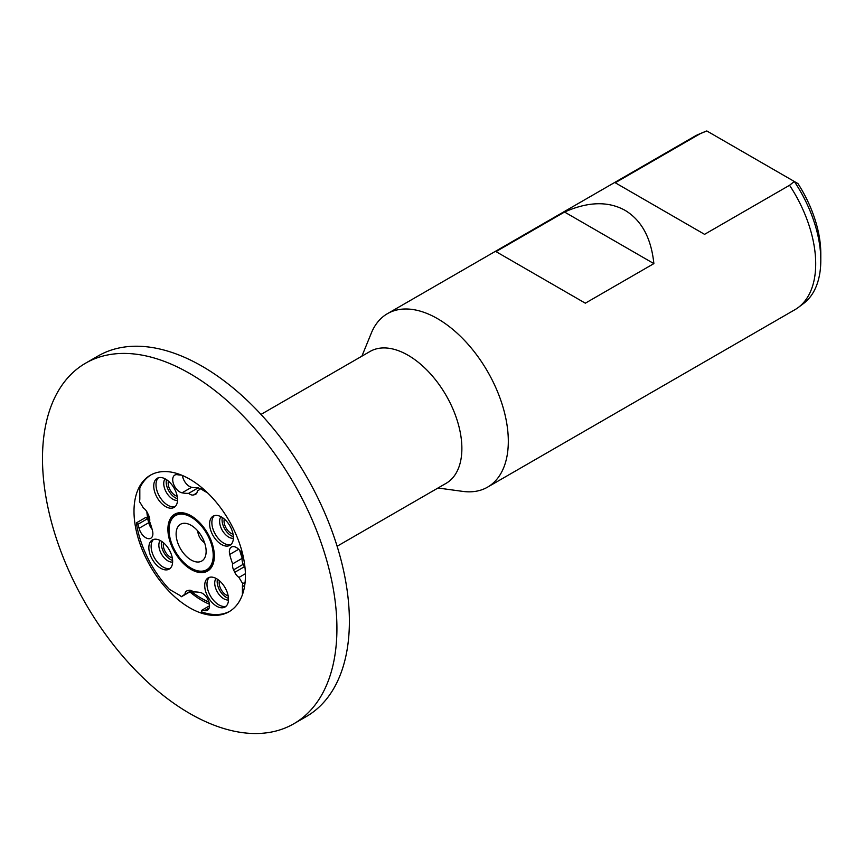<?xml version="1.0" encoding="UTF-8"?>
<svg xmlns="http://www.w3.org/2000/svg" width="864" height="864" viewBox="0 0 864 864"><rect width="100%" height="100%" fill="white"/><g stroke="black" fill="none" stroke-linecap="round" stroke-linejoin="round"><path stroke-width="1.3" d="M180.49 474.714A8.014 4.622 -120 0 0 180.446 475.06A37.195 21.47 60 0 1 177.552 474.725A10.012 5.778 -120 0 0 174.787 475.103A10.012 5.778 -120 0 0 173.254 483.127A10.012 5.778 -120 0 0 179.798 491.962A10.012 5.778 -120 0 0 182.034 492.826A57.218 33.037 -120 0 0 188.719 493.312A8.014 4.622 -120 0 0 190.091 494.305A8.014 4.622 -120 0 0 193.45 494.975L195.005 494.543A8.014 4.622 -120 0 0 195.653 494.273A8.014 4.622 -120 0 0 197.305 490.979A57.218 33.037 -120 0 0 197.856 490.676A57.218 33.037 -120 0 0 200.794 488.581A16.027 9.256 -120 0 0 203.591 490.601L207.684 492.966M182.434 475.502A10.012 5.778 -120 0 0 189.421 486.4A10.012 5.778 -120 0 0 191.668 487.274A57.218 33.037 -120 0 0 198.353 487.76A8.014 4.622 -120 0 0 199.724 488.743A8.014 4.622 -120 0 0 200.264 489.024M152.129 529.33A10.012 5.778 -120 0 1 148.716 522.72A37.195 21.47 60 0 0 147.56 518.713A8.014 4.622 -120 0 1 145.994 517.32L136.372 522.882A8.014 4.622 -120 0 0 137.927 524.275A37.195 21.47 60 0 1 139.082 528.282A10.012 5.778 -120 0 0 145.8 537.743A10.012 5.778 -120 0 0 150.811 538.24A10.012 5.778 -120 0 0 152.518 530.863A57.218 33.037 -120 0 0 149.602 521.456A8.014 4.622 -120 0 0 148.662 515.452L147.517 512.989A8.014 4.622 -120 0 0 143.284 507.892A57.218 33.037 -120 0 0 139.46 501.66A16.027 9.256 -120 0 0 139.817 498.636L139.817 487.976A78.786 45.49 -120 0 1 151.027 474.844M226.087 606.236A16.826 9.709 60 0 1 213.592 600.394A16.826 9.709 60 0 1 206.982 584.269A16.826 9.709 60 0 1 209.412 577.357M204.714 585.576A16.826 9.709 60 0 1 208.202 577.876A16.826 9.709 60 0 1 221.162 582.39A16.826 9.709 60 0 1 228.506 599.314A16.826 9.709 60 0 1 225.029 607.014A16.826 9.709 60 0 1 212.058 602.51A16.826 9.709 60 0 1 204.714 585.576M228.485 598.32A12.82 7.398 60 0 1 217.177 581.656A12.82 7.398 60 0 1 217.458 579.236M228.496 599.972A12.82 7.398 60 0 1 219.348 594.864A12.82 7.398 60 0 1 214.726 583.07A12.82 7.398 60 0 1 216.043 578.394M170.219 568.328A16.826 9.709 60 0 1 163.015 566.978A16.826 9.709 60 0 1 152.356 553.187A16.826 9.709 60 0 1 153.544 539.46M160.747 540.81A16.826 9.709 60 0 1 171.742 555.638A16.826 9.709 60 0 1 169.16 569.117A16.826 9.709 60 0 1 160.747 568.285A16.826 9.709 60 0 1 149.753 553.457A16.826 9.709 60 0 1 152.334 539.978A16.826 9.709 60 0 1 160.747 540.81M172.616 560.423A12.82 7.398 60 0 1 170.381 559.451A12.82 7.398 60 0 1 161.59 541.339M172.627 562.064A12.82 7.398 60 0 1 167.918 560.876A12.82 7.398 60 0 1 160.013 550.973A12.82 7.398 60 0 1 160.175 540.497M175.1 506.639A16.826 9.709 60 0 1 162.616 500.807A16.826 9.709 60 0 1 156.006 484.682A16.826 9.709 60 0 1 158.436 477.77M177.53 499.727A16.826 9.709 60 0 1 174.042 507.427A16.826 9.709 60 0 1 161.082 502.924A16.826 9.709 60 0 1 153.738 485.989A16.826 9.709 60 0 1 157.226 478.289A16.826 9.709 60 0 1 170.186 482.792A16.826 9.709 60 0 1 177.53 499.727M177.498 498.733A12.82 7.398 60 0 1 166.201 482.069A12.82 7.398 60 0 1 166.482 479.65M177.52 500.375A12.82 7.398 60 0 1 168.361 495.277A12.82 7.398 60 0 1 163.739 483.484A12.82 7.398 60 0 1 165.067 478.807M230.969 544.547A16.826 9.709 60 0 1 223.765 543.186A16.826 9.709 60 0 1 213.106 529.394A16.826 9.709 60 0 1 214.304 515.668M221.497 544.493A16.826 9.709 60 0 1 210.514 529.664A16.826 9.709 60 0 1 213.095 516.186A16.826 9.709 60 0 1 221.497 517.018A16.826 9.709 60 0 1 232.492 531.846A16.826 9.709 60 0 1 229.91 545.324A16.826 9.709 60 0 1 221.497 544.493M233.366 536.63A12.82 7.398 60 0 1 231.131 535.669A12.82 7.398 60 0 1 222.35 517.547M233.388 538.283A12.82 7.398 60 0 1 228.679 537.084A12.82 7.398 60 0 1 220.774 527.18A12.82 7.398 60 0 1 220.936 516.704M191.128 569.473A32.843 18.965 60 0 1 167.897 529.243A32.843 18.965 60 0 1 191.128 515.83L191.128 515.83A32.843 18.965 60 0 1 214.348 556.06A32.843 18.965 60 0 1 191.128 569.473M191.408 516.002A32.044 18.5 -120 0 0 175.662 514.577A32.044 18.5 -120 0 0 169.031 529.578A32.044 18.5 -120 0 1 169.031 529.243A32.044 18.5 -120 0 1 175.662 514.577A32.044 18.5 -120 0 1 191.408 516.002M293.803 723.773L306.266 716.58A208.192 120.204 -120 0 0 338.18 549.752A208.192 120.204 -120 0 0 202.165 366.282A208.192 120.204 -120 0 0 98.075 355.979L85.612 363.172A208.192 120.204 -120 0 0 53.698 529.999A208.192 120.204 -120 0 0 189.702 713.459A208.192 120.204 -120 0 0 293.803 723.773A208.192 120.204 -120 0 0 325.717 556.945A208.192 120.204 -120 0 0 189.702 373.486A208.192 120.204 -120 0 0 85.612 363.172M136.372 522.882A78.786 45.49 -120 0 0 169.42 589.378L178.664 594.702A16.027 9.256 -120 0 1 181.451 596.722A57.218 33.037 -120 0 1 184.399 594.637A57.218 33.037 -120 0 1 184.939 594.324A8.014 4.622 -120 0 1 186.592 591.03A8.014 4.622 -120 0 1 187.24 590.76L188.795 590.339A8.014 4.622 -120 0 1 193.525 591.991A57.218 33.037 -120 0 1 200.21 592.477A10.012 5.778 -120 0 1 208.483 600.707A10.012 5.778 -120 0 1 207.457 610.2A10.012 5.778 -120 0 1 204.692 610.578A37.195 21.47 60 0 0 201.809 610.243A8.014 4.622 -120 0 1 201.377 611.798A78.786 45.49 -120 0 0 229.802 611.28M189.702 479.142A78.786 45.49 -120 0 0 150.314 475.243A78.786 45.49 -120 0 0 138.24 538.369A78.786 45.49 -120 0 0 189.702 607.802A78.786 45.49 -120 0 0 229.1 611.701A78.786 45.49 -120 0 0 241.175 548.575A78.786 45.49 -120 0 0 189.702 479.142M146.826 511.693A78.786 45.49 -120 0 0 148.046 520.258M189.832 591.883A78.786 45.49 -120 0 0 202.165 600.599A78.786 45.49 -120 0 0 209.444 604.249M243.821 559.451A37.195 21.47 60 0 1 243.162 557.032A10.012 5.778 -120 0 0 231.433 547.063A10.012 5.778 -120 0 0 229.727 554.44A57.218 33.037 -120 0 0 232.654 563.857A8.014 4.622 -120 0 0 233.582 569.851L234.727 572.314A8.014 4.622 -120 0 0 238.972 577.411A57.218 33.037 -120 0 0 242.784 583.643A16.027 9.256 -120 0 0 242.428 586.667L242.428 594.68M239.749 550.411A57.218 33.037 -120 0 0 242.276 558.295A8.014 4.622 -120 0 0 243.216 564.3L244.361 566.752A8.014 4.622 -120 0 0 245.052 568.048M191.614 590.717A57.218 33.037 -120 0 0 191.084 591.16L181.451 596.722M209.531 605.783L201.809 610.243M147.56 518.713L137.927 524.275M202.046 487.868L200.794 488.581M245.095 582.304L242.784 583.643M191.689 568.49A32.044 18.5 -120 0 0 207.716 570.078A32.044 18.5 -120 0 0 214.348 555.736A32.044 18.5 -120 0 1 207.716 570.078A32.044 18.5 -120 0 1 191.689 568.49L191.128 568.166A31.244 18.036 -120 0 0 213.214 555.412A31.244 18.036 -120 0 0 191.128 517.136A31.244 18.036 -120 0 0 169.031 529.902A31.244 18.036 -120 0 0 191.128 568.166L191.689 568.49M191.376 590.62L184.939 594.324M245.387 573.707L238.972 577.411M242.276 558.295L232.654 563.857M198.385 490.352L197.305 490.979M198.353 487.76L188.719 493.312M700.218 133.704L706.795 130.95A99.349 57.359 -120 0 0 704.516 131.825L698.479 134.384A100.148 57.823 60 0 1 700.218 133.704L615.244 182.758L704.57 234.338L789.556 185.274A100.148 57.823 60 0 1 798.379 307.411A100.148 57.823 60 0 1 794.956 309.668L487.577 487.134A100.148 57.823 -120 0 0 502.924 406.89A100.148 57.823 -120 0 0 437.497 318.643A100.148 57.823 -120 0 0 387.428 313.675A100.148 57.823 -120 0 0 371.347 333.04L361.886 356.184M387.428 313.675L694.818 136.21A100.148 57.823 60 0 1 698.479 134.384M437.994 488.009L462.769 491.389A100.148 57.823 -120 0 0 487.577 487.134M653.875 263.606C651.197 238.054 641.596 220.298 625.072 210.352C608.191 201.01 588.017 201.571 564.548 212.036L495.99 251.608L585.328 303.188L653.875 263.606L564.548 212.036M219.434 580.727A10.012 5.778 -120 0 0 226.249 595.069A10.012 5.778 -120 0 0 228.172 595.868M163.566 542.83A10.012 5.778 -120 0 0 170.381 557.161A10.012 5.778 -120 0 0 172.303 557.971M168.448 481.14A10.012 5.778 -120 0 0 175.262 495.472A10.012 5.778 -120 0 0 177.196 496.282M224.316 519.037A10.012 5.778 -120 0 0 231.131 533.38A10.012 5.778 -120 0 0 233.064 534.179M197.78 530.96A10.012 5.778 -120 0 0 204.574 542.732M191.128 525.323A21.233 12.258 -120 0 0 185.771 523.368A21.233 12.258 -120 0 0 176.364 537.278A21.233 12.258 -120 0 0 191.128 559.991A21.233 12.258 -120 0 0 205.146 556.934A21.233 12.258 -120 0 0 191.128 525.323M337.111 546.253L446.116 483.322A76.108 43.945 -120 0 0 457.78 422.334A76.108 43.945 -120 0 0 408.067 355.255A76.108 43.945 -120 0 0 370.008 351.486L261.004 414.418M190.976 591.224A74.509 43.016 -120 0 0 200.75 597.931L201.884 598.579A76.108 43.945 -120 0 0 208.991 602.143M201.884 598.579L200.75 597.931A74.509 43.016 -120 0 0 208.915 601.906M148.554 515.225A74.509 43.016 -120 0 0 150.768 527.472M820.8 260.226L820.8 253.681A91.336 52.736 -120 0 0 797.947 183.578L794.318 181.483A99.349 57.359 -120 0 1 820.8 260.226A99.349 57.359 -120 0 1 803.617 303.458L798.379 307.411M789.556 185.274L794.318 181.483L706.795 130.95M191.668 487.274L182.034 492.826M196.798 493.031L193.45 494.975M244.717 585.349L242.428 586.667M204.552 490.039L203.591 490.601M209.174 607.986L204.692 610.578M243.216 564.3L233.582 569.851M244.361 566.752L234.727 572.314M238.68 549.266L229.727 554.44M148.716 522.72L139.082 528.282M196.214 493.852L195.005 494.543M169.031 529.902L169.031 529.243"/></g></svg>
